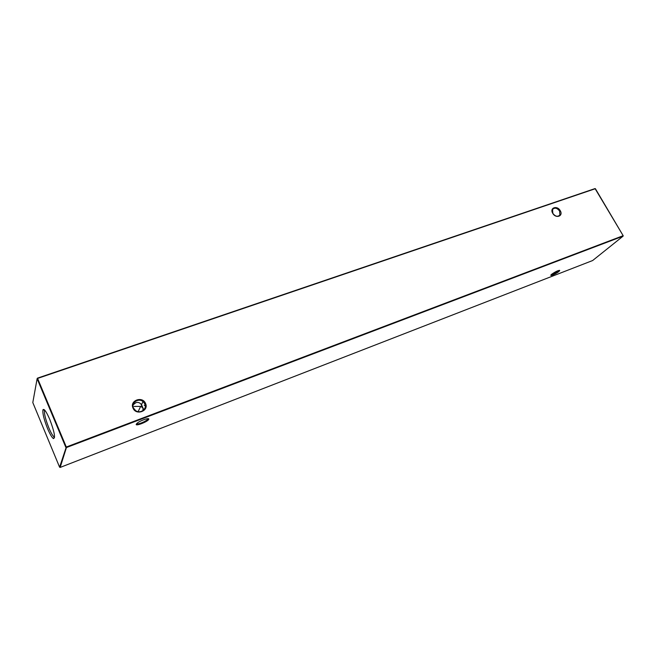 <?xml version="1.0" encoding="UTF-8"?>
<svg xmlns="http://www.w3.org/2000/svg" width="656" height="656" viewBox="0 0 656 656"><rect width="100%" height="100%" fill="white"/><g stroke="black" fill="none" stroke-linecap="round" stroke-linejoin="round"><path stroke-width="0.98" d="M133.012 408.106C129.363 400.545 142.483 395.732 145.525 403.448C149.232 410.935 136.112 415.904 133.012 408.106M144.828 403.875L143.016 401.57C138.465 397.659 130.897 402.8 133.529 408.081L135.571 410.558C140.245 414.207 147.42 408.975 144.828 403.875M552.721 213.282C549.343 207.763 557.215 205.074 560.232 210.683C563.635 216.168 555.771 218.94 552.721 213.282M559.617 211.043C557.051 207.862 554.689 207.345 552.532 209.494L552.836 213.397C555.37 216.554 557.723 217.095 559.888 215.004L559.617 211.043M136.317 424.12L137.104 423.243C140.081 420.578 149.56 417.323 148.773 419.217L148.707 419.397C147.682 421.792 134.808 426.72 136.317 424.12M136.628 423.694C137.088 424.186 138.67 423.932 141.376 422.94C144.451 421.71 146.55 420.496 147.69 419.299L147.92 418.676M551.639 274.29C555.484 271.609 558.182 270.338 559.74 270.477L558.928 271.469C556.198 273.806 549.088 276.799 551.155 274.733L551.639 274.29M551.155 274.733L552.762 274.372L559.068 270.37M133.152 404.809L135.841 402.71C137.908 401.972 139.802 402.62 141.524 404.637L142.885 407.794L140.663 406.4L134.103 406.417M143.016 410.566L142.885 407.794L143.762 409.918M49.749 419.373C46.355 411.624 44.091 408.417 42.96 409.762C42.402 413.083 43.927 419.34 47.552 428.548C49.971 434.239 51.939 437.585 53.472 438.593C55.58 437.888 54.341 431.484 49.749 419.373M44.682 410.098L44.559 410.312C44.026 413.395 45.453 419.225 48.823 427.802C51.078 433.099 52.915 436.215 54.341 437.142L54.579 437.224M145.304 405.941L144.189 405.162M592.639 260.539L623.134 236.119L66.428 447.548L60.172 467.425L592.639 260.539M66.297 447.023L623.159 235.693L595.377 188.69L37.589 378.422L66.297 447.023L65.821 447.31L37.121 378.717L32.8 402.563L59.606 467.203L66.297 447.023M37.392 378.176L37.121 378.717L37.392 378.176L595.049 188.575L623.2 235.758M59.606 467.203L60.172 467.425M147.92 418.889L148.773 419.217M559.232 270.338L559.74 270.477M140.876 403.891L142.409 407.36M143.024 408.745L143.607 410.074M147.428 418.708L147.69 419.299M143.016 401.57L141.524 404.637M44.559 410.312L42.96 409.762M140.663 406.4L138.113 411.64M54.341 437.142L53.472 438.593M559.888 215.004L558.805 216.004"/></g></svg>
